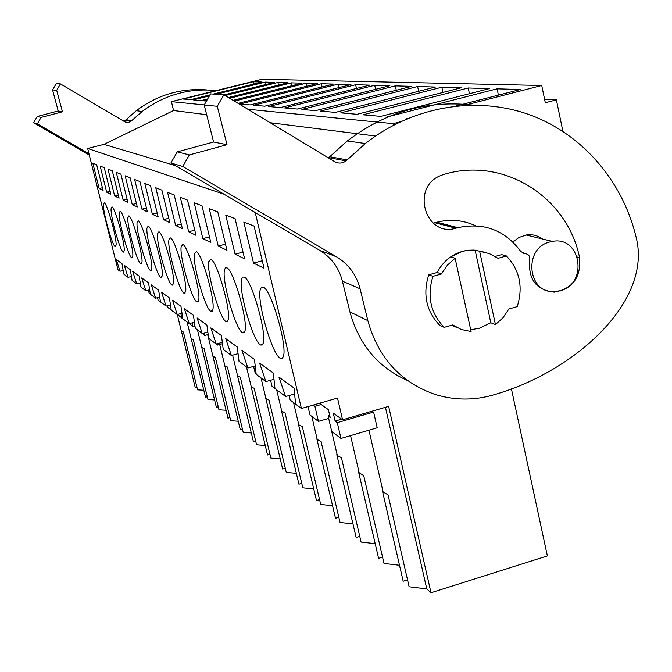 <?xml version="1.0" encoding="UTF-8"?>
<svg xmlns="http://www.w3.org/2000/svg" width="672" height="672" viewBox="0 0 672 672"><rect width="100%" height="100%" fill="white"/><g stroke="black" fill="none" stroke-linecap="round" stroke-linejoin="round"><path stroke-width="1.01" d="M255.217 212.495L301.4 408.475L337.52 398.034L342.569 419.798L388.643 406.358L431.004 592.746L547.369 555.92L511.409 388.836M464.654 105.286L541.741 85.487L545.303 102.757L556.408 99.884L562.859 131.309M400.21 121.834L393.12 123.656L393.464 125.21M542.522 238.997C537.634 235.435 532.174 234.091 526.142 234.982L518.784 237.544L512.946 242.046M431.004 592.746L426.77 588.907L385.434 407.291M350.557 435.607L359.201 472.945L363.67 475.415L384.014 563.413L399.504 565.261M358.537 471.794L378.588 558.365L382.561 557.13M319.46 403.259L328.364 409.626L330.187 417.463L328.079 415.926L337.327 455.507L341.435 457.724L361.082 542.06L375.186 543.665M336.79 454.616L356.118 537.44L359.747 536.323M311.825 416.388L317.26 439.513L321.065 441.521L340.049 522.488L352.951 523.883M316.831 438.833L335.488 518.238L338.814 517.222M293.538 402.553L298.796 424.796L302.324 426.619L320.695 504.47L332.539 505.688M298.46 424.276L316.487 500.548L319.553 499.624M276.654 389.777L281.744 411.197L285.029 412.868L302.82 487.83L313.732 488.897M281.492 410.819L298.931 484.201L301.762 483.361M261.022 377.95L265.952 398.605L269.027 400.134L286.272 472.416L296.352 473.357M265.768 398.336L282.652 469.056L285.281 468.275M246.498 366.937L251.286 386.912L254.159 388.315L270.892 458.102L280.232 458.926M251.152 386.728L267.532 454.978L269.968 454.264M232.604 355.177L237.628 376.026L240.332 377.311L256.578 444.78L265.255 445.494M237.544 375.908L253.436 441.857L255.713 441.193M219.702 344.459L224.876 365.854L227.422 367.046L243.205 432.331L251.294 432.97M224.834 365.803L240.274 429.601L242.399 428.988M207.682 334.664L212.948 356.345L215.351 357.445L230.698 420.689L238.258 421.252M212.94 356.336L227.951 418.135L229.942 417.556M197.484 329.86L201.76 347.424L204.036 348.44L218.971 409.769L226.044 410.264M201.785 347.449L216.392 407.366L218.257 406.837M187.085 321.997L191.251 339.041L193.402 339.99L207.95 399.512L214.586 399.949M191.302 339.1L205.523 397.253L207.278 396.757M177.282 314.546L181.356 331.153L183.406 332.035L197.576 389.852L203.809 390.239M181.432 331.237L195.292 387.727L196.938 387.257M368.945 430.206L383.149 492.038L388.03 494.785L409.122 586.782L426.77 588.907M383.149 492.038L382.259 490.199L403.175 581.246L407.534 579.877M529.528 235.813L529.292 234.696M556.408 99.884L544.606 99.38M541.741 85.487L261.988 79.254L171.419 101.657L173.561 110.527L103.958 144.388L175.258 165.572M393.12 123.656L247.825 109.234M204.254 104.916L171.419 101.657M456.246 105.958L520.355 89.502L497.087 88.83L498.414 95.138M406.778 118.658L408.122 118.314M387.215 116.936L497.087 88.83M355.614 84.722L268.666 106.537L280.4 107.57L369.659 85.134L355.614 84.722L356.454 88.452M374.707 85.277L389.861 85.722L297.293 109.049L284.617 107.94L374.707 85.277L375.606 89.309M321.35 83.731L240.055 104.026L250.211 104.916L333.514 84.084L321.35 83.731L322.081 86.94M337.882 84.21L350.935 84.588L264.751 106.193L253.848 105.235L337.882 84.21L338.654 87.662M441.823 87.226L340.813 112.871L357.076 114.299L461.202 87.788L441.823 87.226L442.949 92.434M468.216 87.99L362.956 114.811L380.755 116.374L489.409 88.612L468.216 87.99L469.434 93.71M395.312 85.873L411.701 86.352L315.571 110.653L301.854 109.452L395.312 85.873L396.27 90.25M417.606 86.52L320.519 111.09L335.429 112.4L435.397 87.041L417.606 86.52L418.648 91.291M228.455 97.532L287.902 82.757L277.914 82.471L278.519 85.092M206.455 101.077L203.851 100.85L207.043 100.061M225.179 95.558L277.914 82.471M207.665 98.969L201.062 100.607L193.25 99.918L209.42 95.911M216.082 94.265L265.18 82.102L265.751 84.563M224.087 94.895L274.562 82.37L265.18 82.102M238.115 103.37L317.285 83.614L305.92 83.286L306.6 86.276M234.368 101.111L305.92 83.286M229.622 98.238L291.472 82.866L292.11 85.663M233.117 100.355L302.114 83.168L291.472 82.866M210.008 94.895L190.63 99.691L183.271 99.044L253.184 81.749L253.722 84.067M213.284 94.08L262.03 82.009L253.184 81.749M375.514 136.046L270.178 122.732M206.665 114.71L173.561 110.527M224.07 194.208L87.662 148.47L103.958 144.388M131.435 276.486L128.1 277.376L123.774 274.1L121.985 263.676L116.306 259.577L120.011 271.261L117.953 269.707L87.662 148.47M128.1 277.376L124.261 265.322L130.292 269.682L132.09 280.4L136.693 283.878L132.712 271.429L139.129 276.066L140.944 287.095L145.849 290.8L141.708 277.931L148.554 282.878L150.377 294.235L155.61 298.192L151.309 284.869L158.626 290.153L160.457 301.854L166.051 306.088L161.574 292.278L169.411 297.94L171.242 310.019L177.248 314.555L172.57 300.224L180.978 306.306L182.818 318.772L189.269 323.652L184.38 308.759L193.435 315.311L195.266 328.188L202.222 333.455L197.098 317.957L206.884 325.021L208.698 338.352L216.224 344.039L210.84 327.886L221.432 335.538L223.23 349.339L231.395 355.513L225.733 338.638L237.241 346.954L239.014 361.276L247.884 367.996L241.92 350.339L254.47 359.402L256.192 374.27L265.894 381.612L259.577 363.098L273.319 373.027L274.982 388.492L285.625 396.539L278.922 377.076L294.034 387.996L295.621 404.099L301.4 408.475M253.537 263.113L264.029 268.187L254.092 226.078L243.81 222.071L253.537 263.113L262.282 260.753M241.576 279.266C238.325 290.539 253.378 342.434 260.694 345.005L262.206 345.022L263.214 343.249C267.061 333.27 251.345 278.796 244.146 277.015L242.567 277.141L241.576 279.266M212.856 309.632C215.351 300.308 201.768 252.806 196.291 251.639L194.426 253.823C192.36 264.121 205.439 309.658 211.008 311.422L212.856 309.632M168.89 240.038C167.37 249.774 179.407 291.866 184.128 293.252L185.648 291.463C187.522 282.568 175.064 238.804 170.419 237.913L168.89 240.038M119.171 213.2C118.532 221.726 128.554 257.132 131.846 257.905L132.812 256.192C133.686 248.245 123.362 211.68 120.137 211.243L119.171 213.2M235.074 254.192L244.616 258.804L235.074 218.669L225.733 215.023L235.074 254.192L243.012 252.067M218.24 246.061L209.252 208.606L217.778 211.924L226.951 250.27L218.24 246.061L225.481 244.138M188.681 231.781L196.022 235.326L187.513 200.122L180.331 197.324L188.681 231.781L194.771 230.177M202.835 238.619L194.183 202.726L201.986 205.766L210.815 242.474L202.835 238.619L209.462 236.863M208.816 261.584C206.405 272.194 220.088 319.67 226.162 321.67L228.203 319.88C231.084 310.338 216.854 260.719 210.882 259.375L208.816 261.584M146.924 228.178C145.816 237.392 156.962 276.528 161.02 277.628L162.28 275.864C163.674 267.364 152.166 226.792 148.184 226.12L146.924 228.178M157.508 233.89C156.215 243.365 167.782 283.92 172.158 285.155L173.536 283.382C175.157 274.688 163.195 232.579 158.894 231.798L157.508 233.89M198.719 300.191C200.886 291.085 187.883 245.524 182.843 244.507L181.163 246.658C179.382 256.67 191.923 300.418 197.047 301.98L198.719 300.191M152.368 214.234L144.824 183.481L150.503 185.699L158.18 217.048L152.368 214.234L157.189 212.982M141.952 209.202L147.37 211.823L139.936 181.574L134.644 179.516L141.952 209.202L146.437 208.043M163.565 219.643L155.77 187.748L161.893 190.134L169.831 222.676L163.565 219.643L168.756 218.291M175.636 225.481L182.406 228.749L174.191 194.93L167.572 192.352L175.636 225.481L181.247 224.003M111.056 208.824C110.536 217.14 120.238 251.446 123.312 252.143L124.202 250.446C124.933 242.676 114.954 207.27 111.938 206.892L111.056 208.824M127.823 217.871C127.042 226.615 137.416 263.18 140.935 264.046L141.985 262.315C143.01 254.192 132.325 216.384 128.873 215.872L127.823 217.871M151.788 268.859C152.989 260.551 141.901 221.407 138.197 220.828L137.046 222.852C136.122 231.823 146.866 269.632 150.637 270.606L151.788 268.859M132.241 204.515L137.29 206.951L130.091 177.736L125.152 175.812L132.241 204.515L136.424 203.431M123.161 200.13L116.281 172.36L120.901 174.157L127.89 202.406L123.161 200.13L127.075 199.122M106.68 192.167L110.838 194.174L104.244 167.664L100.178 166.076L106.68 192.167L110.116 191.285M114.66 196.022L107.974 169.117L112.3 170.806L119.087 198.156L114.66 196.022L118.322 195.082M99.17 188.538L103.085 190.428L96.667 164.707L92.845 163.22L99.17 188.538L102.404 187.706M116.113 245.045C116.718 237.443 107.066 203.12 104.236 202.81L103.421 204.7C103.009 212.814 112.409 246.103 115.29 246.716L116.113 245.045M260.333 289.388C256.561 301.022 272.404 355.446 280.476 358.386L282.156 358.453L283.298 356.656C287.75 346.458 271.169 289.187 263.214 287.137L261.467 287.221L260.333 289.388M244.927 331.044C248.254 321.283 233.318 269.346 226.775 267.8L225.338 267.968L224.473 270.035C221.676 280.972 236.015 330.557 242.659 332.825L244.927 331.044M161.826 302.912L158.096 300.09L157.508 297.679M171.562 310.271L167.597 307.272L167.227 305.768M170.831 307.306L170.251 304.945M180.818 313.58L181.927 318.116L177.593 314.462M188.488 323.072L192.998 326.491L192.116 322.871M204.221 332.9L204.842 335.454L200.004 331.766M212.352 341.132L217.543 345.064L217.232 343.762M231.193 355.362L225.607 351.137M239.896 361.973L245.918 366.5M238.249 355.118L237.905 353.69M261.836 378.538L255.318 373.64L253.588 366.383M279.098 391.6L272.026 386.282L270.598 380.276M297.898 405.821L290.186 400.016L289.128 395.531M313.202 405.065L314.908 406.308L318.436 421.386L310.002 415.002L308.02 406.56M331.699 431.416L340.964 438.43L337.294 422.646L335.126 421.058L333.287 413.146L342.569 419.798M152.695 295.982L149.167 293.328L148.369 290.128M495.197 256.427L501.69 254.629L506.428 255.973L498.019 258.308L489.342 253.604L475.129 250.144L465.721 250.614L462.479 251.353L450.71 256.864L455.112 258.241L447.359 265.205L441.496 273.974L437.195 272.479L428.711 274.831L432.953 276.343L441.496 273.974M475.129 250.144L490.795 322.753L479.178 328.306L470.677 329.7L479.178 328.306L490.795 322.753L495.449 324.601L503.084 317.663L508.864 308.986L517.213 306.617C523.354 287.087 519.758 270.211 506.428 255.973M428.711 274.831C422.612 294.546 426.334 311.43 439.883 325.475L444.192 327.348L452.684 324.937L461.286 329.482L471.08 331.548L455.112 258.241M549.931 241.937C522.942 248.069 527.503 293.975 554.711 291.581L560.104 290.724C588.521 284.021 581.028 235.46 552.342 241.408L549.931 241.937M337.294 422.646L373.598 412.045L370.423 411.676M373.598 412.045L377.194 427.778L340.964 438.43M382.259 490.199L382.696 490.064M541.162 238.661L541.01 237.955M294.622 393.952L285.625 396.539M328.079 415.926L329.717 415.447M335.126 421.058L341.67 419.152M479.69 251.462L495.449 324.601M444.192 327.348C430.55 313.202 426.804 296.201 432.953 276.343M181.356 331.153L181.171 330.389M123.144 270.43L120.011 271.261M274 379.31L265.894 381.612M318.436 421.386L328.667 418.412M314.908 406.308L321.191 404.494M359.201 472.945L358.781 471.122M262.676 344.526L260.786 345.055M255.226 365.921L247.884 367.996M337.327 455.507L336.924 453.81M238.064 353.64L231.395 355.513M317.26 439.513L316.89 437.934M222.323 342.342L216.224 344.039M298.796 424.796L298.452 423.318M207.824 331.901L202.222 333.455M281.744 411.197L281.417 409.828M194.426 322.232L189.269 323.652M265.952 398.605L265.65 397.32M182.003 313.253L177.248 314.555M217.543 345.064L222.499 343.686M251.286 386.912L251 385.703M170.461 304.895L166.051 306.088M204.842 335.454L208.177 334.53M237.628 376.026L237.359 374.884M159.709 297.083L155.61 298.192M192.998 326.491L194.956 325.954M224.876 365.854L224.616 364.787M149.663 289.775L145.849 290.8M181.927 318.116L182.692 317.915M140.255 282.92L136.693 283.878M201.76 347.424L201.533 346.5M191.251 339.041L191.05 338.201M484.428 252.16L473.869 250.06L468.434 250.228L462.479 251.353C451.298 254.68 442.873 261.719 437.195 272.479M451.685 325.223L457.304 327.751M328.415 157.912L347.298 140.96C385.367 112.039 426.947 100.061 472.055 105.034M407.442 380.461C378.008 367.374 358.84 344.518 349.927 311.884L367.844 320.62C378.151 357.655 400.512 382.242 434.918 394.38C454.852 400.571 474.953 400.579 495.205 394.414C575.744 370.784 649.832 302.551 636.88 240.568C624.49 183.725 584.396 135.341 530.939 115.256C477.439 95.424 413.364 105.756 365.324 143.548L346.097 160.885C342.367 163.514 338.528 163.766 334.58 161.633L223.902 94.786L217.283 106.31L227.01 144.707L189.37 154.921L182.734 166.471L336.554 256.83C348.617 264.214 356.462 274.873 360.091 288.809L367.844 320.62M223.902 94.786L210.58 93.904L204.196 105.008L213.612 142.036L177.274 151.864L170.881 163.002L319.586 250.27C331.271 257.401 338.873 267.7 342.392 281.156L349.927 311.884M475.465 225.758C463.21 220.046 450.366 218.862 436.934 222.205L433.171 223.146M170.881 163.002L182.734 166.471M177.274 151.864L189.37 154.921M213.612 142.036L227.01 144.707M204.196 105.008L217.283 106.31M520.808 251.53C505.042 230.152 484.058 222.197 457.85 227.665L455.809 228.228C425.83 237.695 410.567 187.984 439.975 175.854L443.906 174.392C503.563 156.341 567.504 196.98 579.558 257.628C581.196 277.208 572.796 288.716 554.358 292.152C536.206 290.136 527.999 279.359 529.763 259.812C530.09 256.024 528.478 253.957 524.924 253.613L520.808 251.53M123.64 121.162L125.513 120.204L136.324 110.678C157.567 94.802 181.154 87.889 207.085 89.939M33.6 122.766L37.346 123.858L41.059 117.424L62.462 111.812L56.7 90.334L60.413 83.899L56.204 83.622L52.567 89.914L58.212 110.964L37.237 116.458L33.6 122.766L89.309 155.081M216.317 90.552C189.176 87.881 164.447 94.87 142.136 111.51L130.687 121.531L128.335 122.396L125.353 122.069L60.413 83.899M37.237 116.458L41.059 117.424M58.212 110.964L62.462 111.812M52.567 89.914L56.7 90.334M37.346 123.858L88.998 153.829M329.784 156.727L347.197 159.902M435.548 222.583L456.422 228.06M522.119 252.848L524.924 253.613M577.408 257.074L579.558 257.628M319.586 250.27L336.554 256.83M342.392 281.156L360.091 288.809M126.134 119.666L131.737 120.683M526.142 234.982L552.342 241.408M282.836 357.714L280.476 358.386M115.811 246.582L115.29 246.716M262.735 344.442L260.694 345.005M244.432 332.329L242.659 332.825M227.716 321.241L226.162 321.67M212.377 311.052L211.008 311.422M198.248 301.652L197.047 301.98M185.203 292.967L184.128 293.252M173.107 284.903L172.158 285.155M161.876 277.402L161.02 277.628M151.402 270.404L150.637 270.606M141.624 263.869L140.935 264.046M132.468 257.737L131.846 257.905M123.883 251.992L123.312 252.143M347.298 140.96L365.324 143.548M436.934 222.205L457.85 227.665M434.952 222.751L455.809 228.228M328.726 157.676L346.097 160.885M136.324 110.678L142.136 111.51M125.513 120.204L131.107 121.237"/></g></svg>
